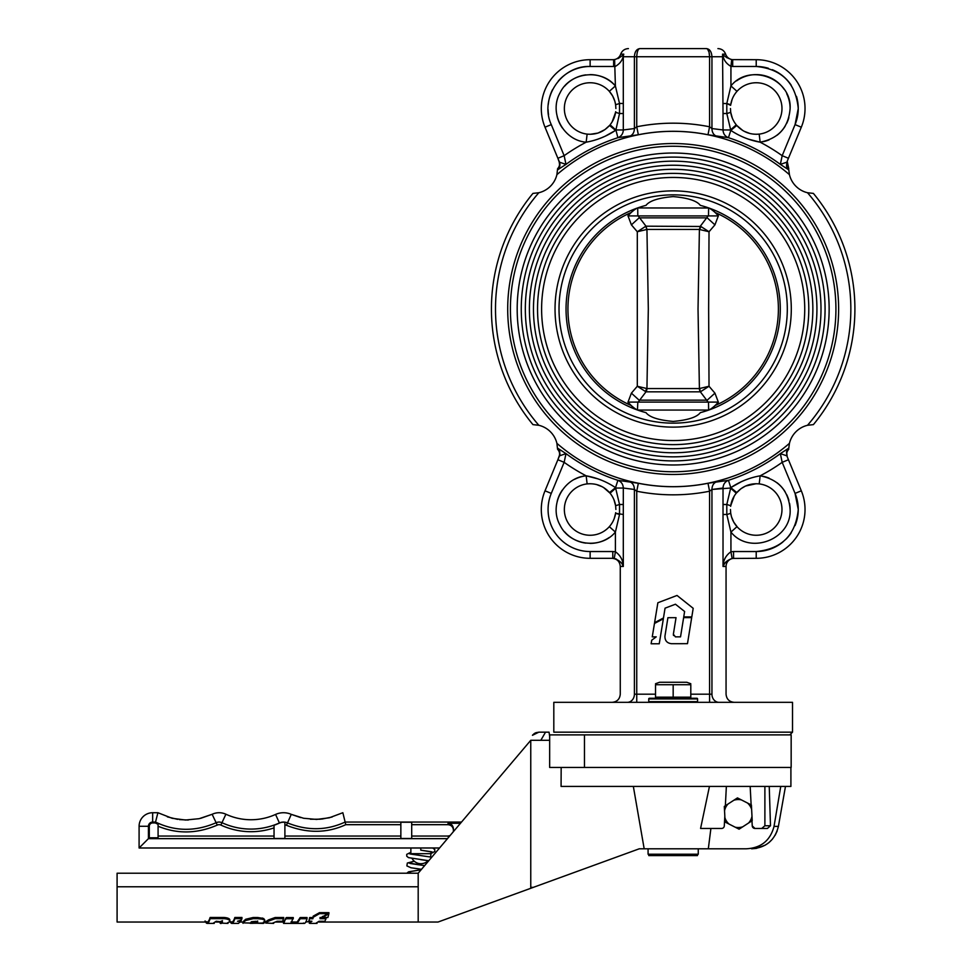 <?xml version="1.0" encoding="UTF-8"?>
<svg xmlns="http://www.w3.org/2000/svg" width="972" height="972" viewBox="0 0 972 972"><rect width="100%" height="100%" fill="white"/><g stroke="black" fill="none" stroke-linecap="round" stroke-linejoin="round"><path stroke-width="1.46" d="M659.247 643.768L663.366 618.775L654.472 623.465L652.261 636.854L656.246 636.854L651.714 640.22L651.131 643.768L659.247 643.768L663.366 618.775L654.472 623.465L652.261 636.854M673.365 634.242L676.038 617.67L667.91 617.694L664.945 636.125C664.836 640.645 667.035 643.172 671.518 643.707L687.483 643.671L691.687 617.609L683.632 617.621L680.534 636.854L675.418 636.867L673.365 634.242L673.523 635.518M664.945 636.125C664.836 640.645 667.023 643.172 671.518 643.707M691.809 616.892L693.194 608.314L677.034 595.459L657.874 602.749L654.593 622.675L663.475 617.961L665.055 608.168L675.455 604.22L684.616 611.497L683.741 616.892L691.809 616.892M677.034 595.459L657.874 602.749L654.593 622.675M665.055 608.168L675.455 604.22M807.513 425.286L813.394 424.618A181.74 181.74 0 0 0 813.394 193.404L807.513 192.735A177.669 177.669 0 0 1 807.513 425.286A24.409 24.409 0 0 0 789.446 443.341A177.669 177.669 0 0 1 556.895 443.341L557.563 449.234L557.551 448.189L558.912 449.744L559.945 453.936L557.879 459.732L559.447 455.953M556.895 443.341A24.409 24.409 0 0 0 538.828 425.286L532.935 424.618A181.74 181.74 0 0 1 532.935 193.404L538.828 192.735A24.409 24.409 0 0 0 556.895 174.668L557.563 168.982L559.775 166.248L559.119 161.267C560.091 164.11 559.568 166.613 557.563 168.776L557.563 168.776M507.7 309.011A165.471 165.471 0 0 1 673.171 143.54A165.471 165.471 0 0 1 838.629 309.011A165.471 165.471 0 0 1 673.171 474.47A165.471 165.471 0 0 1 507.7 309.011M792.52 702.331L553.809 702.331L553.809 732.159L792.52 732.159L792.52 702.331M730.446 509.486L730.713 513.252C731.539 518.404 733.629 522.863 736.995 526.666L730.932 532.085L726.801 514.492L726.801 504.492L730.798 487.628C739.777 481.65 749.558 477.714 760.153 475.818L759.205 483.898A25.77 25.77 0 0 1 765.401 533.567A25.77 25.77 0 0 1 736.995 526.666A25.77 25.77 0 0 0 781.974 509.486A25.77 25.77 0 0 0 759.205 483.898C750.335 483.096 742.863 485.976 736.788 492.549L736.254 493.193C733.253 496.996 731.406 501.151 730.725 505.683L734.249 496.012M723.022 504.492L726.801 504.492L726.801 514.492L723.022 514.492L723.022 488.041L711.941 489.463L730.446 488.041L736.254 493.193L740.883 488.77L745.512 486.049L756.082 483.728M615.896 509.486L615.604 505.683C614.924 501.151 613.077 496.996 610.076 493.193L609.541 492.549C603.466 485.976 595.994 483.096 587.124 483.898L590.259 483.728M603.563 487.507L610.076 493.193C613.077 496.996 614.924 501.151 615.604 505.683L619.529 504.492L619.529 514.492L615.398 532.085C600.878 549.715 569.738 545.79 560.03 525.123C548.706 505.282 563.408 477.556 586.177 475.818C596.772 477.714 606.552 481.65 615.531 487.628L619.529 504.492L615.604 505.683L613.952 499.681M596.431 484.506L602.239 486.753M615.896 108.524L615.604 104.721C614.802 99.606 612.7 95.159 609.335 91.344L612.615 95.936L614.79 101.064M742.839 130.552L736.788 125.461C742.863 132.034 750.335 134.914 759.205 134.112A25.77 25.77 0 0 0 765.401 84.443A25.77 25.77 0 0 0 736.995 91.344C733.629 95.147 731.539 99.606 730.725 104.721L732.147 99.314M733.362 96.617L733.69 95.997M730.446 108.524L730.725 112.327C731.406 116.859 733.253 121.026 736.254 124.817C733.253 121.026 731.406 116.859 730.725 112.327L726.813 113.615M727.08 57.822L726.06 57.069M756.216 59.693L756.216 66.473L732.694 66.473L732.694 59.693L731.722 59.632L756.216 59.693A48.831 48.831 0 0 1 801.317 127.198L786.822 162.19L786.567 166.248L788.79 169.893L780.358 164.39L782.181 155.69L795.06 124.61L798.255 108.524C795.764 82.984 781.743 68.963 756.216 66.473A42.039 42.039 0 0 1 768.402 68.283M756.07 134.294L759.181 134.112L760.153 142.191C749.558 140.296 739.777 136.359 730.798 130.394L726.801 113.517L726.801 103.518L726.801 113.517L723.022 113.517L722.573 54.153L725.634 54.153A8.141 8.141 0 0 0 733.35 59.693M619.164 57.883L617.998 58.563M612.98 59.693A8.141 8.141 0 0 0 620.695 54.153L623.769 54.153L623.076 56.741C622.129 60.726 619.577 63.945 615.398 66.375L613.636 66.473L613.636 59.693L614.608 59.632C619.334 57.919 622.226 56.169 623.283 54.383L623.307 103.518L619.516 103.421M795.06 493.399L782.181 462.332L795.06 493.399A42.039 42.039 0 0 1 798.255 509.486L795.06 493.399L801.317 490.811L786.883 455.953L801.317 490.811A48.831 48.831 0 0 1 756.216 558.317L732.11 558.438C726.886 560.467 723.861 563.14 723.022 566.457L724.298 564.1M724.991 563.128L725.865 562.083M734.2 558.317A8.141 8.141 0 0 0 726.06 566.457L723.022 566.457C723.265 560.212 725.902 555.316 730.932 551.768L733.544 551.537L733.544 558.317M614.486 558.487L616.333 559.07M622.396 564.683L623.307 566.457C622.469 563.14 619.443 560.467 614.231 558.438L612.785 558.317L614.231 558.438L615.398 551.768C620.428 555.316 623.064 560.212 623.307 566.457L620.27 566.457C619.784 561.512 617.074 558.803 612.129 558.317M781.974 108.524A25.77 25.77 0 0 0 736.995 91.344L730.932 85.925C749.643 62.512 791.767 78.586 790.115 108.524A33.911 33.911 0 0 0 786.713 93.713M723.059 54.383C724.116 56.169 727.007 57.919 731.722 59.632L730.932 66.375C726.74 63.933 724.176 60.726 723.253 56.741L722.573 54.153L723.253 56.741L711.941 56.741L711.941 128.547L723.022 129.969L723.022 113.517M736.788 125.461L736.254 124.817L736.788 125.461L730.798 130.394L728.441 137.696L707.993 134.744L709.584 126.785L711.941 128.547C712.039 132.556 713.727 135.181 716.996 136.42M749.898 133.504L744.03 131.232M605.167 136.202L615.531 130.394C606.552 136.359 596.772 140.296 586.177 142.191C563.408 140.454 548.706 112.728 560.03 92.899C569.738 72.22 600.878 68.295 615.398 85.925L609.335 91.344A25.77 25.77 0 0 0 564.355 108.524A25.77 25.77 0 0 0 587.124 134.112C595.994 134.914 603.466 132.034 609.541 125.461L604.924 129.616M604.912 129.628L597.974 133.067L590.259 134.294M623.307 103.518L623.307 113.517L619.529 113.517L615.896 129.969L610.076 124.817C613.077 121.026 614.924 116.859 615.604 112.327L612.081 121.998M597.756 478.819L586.177 475.818L587.124 483.898A25.77 25.77 0 0 0 580.928 533.567A25.77 25.77 0 0 0 609.335 526.666C612.7 522.863 614.79 518.404 615.604 513.289L614.195 518.696M612.98 521.393L612.639 522.013M737.42 527.128L733.751 522.134L731.539 516.946M732.694 66.473L730.932 66.375L730.932 85.925L726.801 103.518L723.022 103.518M565.801 454.507L565.983 453.62L559.508 455.832L559.775 451.652L557.539 448.116L565.983 453.62L564.149 462.332L551.282 493.399A42.039 42.039 0 0 0 590.125 551.537L590.125 558.317A48.831 48.831 0 0 1 541.295 509.486A48.831 48.831 0 0 0 590.125 558.317L612.785 558.317L612.785 551.537L615.398 551.768L615.398 532.085L609.335 526.666A25.77 25.77 0 0 1 608.994 527.031A25.77 25.77 0 0 0 609.335 526.666L608.994 527.031M559.447 162.057L545.013 127.198L557.879 158.278L564.149 155.69L551.282 124.61L564.149 155.69L565.983 164.39L557.539 169.893L559.775 166.358L559.508 162.19L565.983 164.39L559.508 162.19L557.879 158.278L559.945 164.074L559.775 166.248L557.551 169.833M556.895 174.668A177.669 177.669 0 0 1 789.446 174.668L788.79 169.893L786.555 166.358L786.822 162.19L780.358 164.39A180.002 180.002 0 0 0 728.441 137.696C725.015 136.323 723.217 133.747 723.022 129.969L730.446 129.969L736.254 124.817M707.993 134.744A177.706 177.706 0 0 0 638.337 134.744L617.9 137.696A180.002 180.002 0 0 0 565.983 164.39M807.513 192.735A24.409 24.409 0 0 1 789.446 174.668M538.828 425.286A177.669 177.669 0 0 1 538.828 192.735M789.446 443.341L788.79 448.116L786.555 451.652L786.822 455.832L780.358 453.62L786.822 455.832L788.45 459.732L782.181 462.332L780.358 453.62L788.79 448.116L786.567 451.761L787.211 456.743C786.251 453.9 786.773 451.397 788.778 449.234M565.983 453.62A180.002 180.002 0 0 0 617.9 480.314L638.337 483.266A177.706 177.706 0 0 0 707.993 483.266L728.441 480.314A180.002 180.002 0 0 0 780.358 453.62M716.996 481.59C713.727 482.829 712.039 485.453 711.941 489.463L709.584 491.225A185.822 185.822 0 0 1 636.745 491.225L634.4 489.463L623.307 488.041L623.307 504.492L619.529 504.492L619.529 514.492L615.604 513.289L623.307 514.492L623.307 566.457M623.307 113.517L623.307 129.969L634.4 128.547L636.745 126.785A185.822 185.822 0 0 1 709.584 126.785L709.584 56.741C709.39 51.71 708.333 49.001 706.389 48.6L639.941 48.6C624.607 48.6 624.607 48.6 639.941 48.6L706.389 48.6C721.722 48.6 721.722 48.6 706.389 48.6C709.742 48.989 711.589 51.698 711.941 56.741L636.745 56.741C637.037 51.516 638.094 48.794 639.941 48.6C638.094 48.794 637.037 51.516 636.745 56.741L636.745 126.785L638.337 134.744M558.973 457.095L557.879 459.732L564.149 462.332A188.131 188.131 0 0 0 586.177 475.818A33.911 33.911 0 0 0 574.501 479.39M551.282 493.399L545.013 490.811A48.831 48.831 0 0 0 541.295 509.486A48.831 48.831 0 0 1 545.013 490.811L557.879 459.732M558.293 81.053A42.039 42.039 0 0 1 590.125 66.473C561.306 65.282 539.156 98.439 551.282 124.61L545.013 127.198A48.831 48.831 0 0 1 590.125 59.693L613.636 59.693M787.356 160.915L788.45 158.278L782.181 155.69A188.131 188.131 0 0 0 760.153 142.191L748.574 139.19M706.389 48.6L707.069 48.782M707.604 49.195L709.038 52.136L709.584 56.741M629.334 136.42C632.614 135.181 634.291 132.556 634.4 128.547L634.4 56.741C634.74 51.698 636.587 48.989 639.941 48.6M781.5 158.8L781.184 160.271M780.929 161.498L780.71 162.628M780.528 163.503L780.358 164.39M597.756 139.19L601.461 137.793M601.765 137.672L604.985 136.287M565.801 163.503L565.631 162.628M565.4 161.498L565.145 160.271M615.604 112.327L619.529 113.517L619.529 103.518L619.529 113.517L615.604 112.327L613.952 118.341L615.701 111.683M589.98 74.613A33.911 33.911 0 0 1 615.398 85.925L619.529 103.518L615.604 104.721L614.948 101.61M615.896 129.969L617.9 137.696C621.315 136.323 623.113 133.747 623.307 129.969L615.896 129.969M690.8 694.19L709.584 694.19L709.584 491.225L707.993 483.266M629.334 481.59C632.614 482.829 634.291 485.453 634.4 489.463L634.4 694.19C615.628 694.19 615.628 694.19 634.4 694.19L636.745 694.19L636.745 491.225L638.337 483.266M731.381 516.399L730.725 513.289L726.813 514.601M780.528 454.507L780.71 455.382M780.929 456.512L781.184 457.739M781.524 459.294L781.646 459.902M748.574 478.819L744.868 480.217M744.564 480.338L741.357 481.723M741.162 481.82L730.798 487.628L728.441 480.314C725.015 481.687 723.217 484.263 723.022 488.041M564.829 459.209L565.145 457.739M565.4 456.512L565.631 455.382M782.181 462.332A188.131 188.131 0 0 1 760.153 475.818C778.633 479.488 788.62 490.714 790.115 509.486C791.767 539.424 749.643 555.498 730.932 532.085L730.932 551.768L732.11 558.438M736.788 492.549L730.798 487.628M613.672 489.888L615.896 488.041L623.307 488.041C623.113 484.263 621.315 481.687 617.9 480.314L615.531 487.628L609.541 492.549M615.896 488.041L610.076 493.193M609.845 492.379L613.344 489.511M609.335 91.344A25.77 25.77 0 0 0 564.355 108.524A25.77 25.77 0 0 0 587.124 134.112L586.177 142.191A188.131 188.131 0 0 0 564.149 155.69M609.541 125.461L615.531 130.394M736.497 125.631L732.985 128.498M732.657 128.122L730.446 129.969M615.398 85.925L614.608 59.632M787.211 161.267L788.778 168.776M786.883 455.953L786.567 451.761L788.79 448.189M559.921 454.155L559.593 455.576M557.563 449.234C559.568 451.397 560.091 453.9 559.119 456.743M708.612 410.05L708.515 402.59L700.35 391.825A5.431 4.775 90 0 1 699.403 388.569L698.03 309.06L699.403 229.441L700.35 226.184L708.515 215.42L708.612 207.959C711.176 208.968 714.42 211.568 718.381 215.735L714.942 224.86L709.025 231.749L708.637 309.011L709.025 386.261L714.942 393.15L718.381 402.274C714.432 406.442 711.176 409.042 708.612 410.05L637.717 410.05C635.166 409.042 631.909 406.454 627.961 402.274L631.399 393.15L637.304 386.261L637.304 231.749L631.399 224.86L627.961 215.735C631.909 211.568 635.153 208.968 637.717 207.959L637.814 215.42L645.979 226.184L646.939 229.441L648.312 308.95L646.939 388.569A5.431 4.775 -90 0 1 645.979 391.825L637.814 402.59L637.438 410.014M708.904 207.996L637.717 207.959M712.002 408.872L715.088 405.531A105.243 105.243 0 0 0 715.088 212.479L718.381 215.735M715.088 212.479L712.002 209.15M712.998 210.693L711.698 209.624M714.797 405.822L715.586 405.045M718.381 402.274L715.088 405.531M631.533 212.188L630.755 212.965M634.327 209.15L631.241 212.479A105.243 105.243 0 0 0 631.241 405.531L627.961 402.274M631.241 405.531L634.327 408.872M633.331 407.317L634.631 408.386M627.961 215.735L631.241 212.479M627.961 402.092L718.369 402.092M631.399 393.15L639.102 400.148L707.227 400.148L714.942 393.15M700.861 391.534L709.025 386.261L699.67 388.496L700.35 391.825L645.979 391.825L637.304 386.261L646.659 388.496L645.469 391.534M699.67 229.514L709.025 231.749L700.861 226.476L699.67 229.514M645.469 226.476L637.304 231.749L646.659 229.514L645.979 226.184L700.861 226.476M631.399 224.86L639.102 217.862L707.227 217.862L714.942 224.86M627.961 215.918L718.369 215.918M556.421 878.955L544.952 883.135L556.421 878.955M549.654 740.299L530.761 740.299L530.761 887.339L533.397 887.339L530.761 888.299L639.26 848.799L746.107 848.799C760.954 848.094 770.261 840.622 774.028 826.394L778.402 826.394L785.473 786.421L778.402 826.394C774.891 840.318 765.948 847.791 751.599 848.799L756.313 848.398L765.207 845.166M476.122 908.176L474.117 908.905L476.122 908.176M410.864 847.985L139.093 847.985L439.551 847.985L420.779 847.985L420.779 850.16L420.779 847.985L410.864 847.985L410.864 853.683A10.036 10.036 0 0 0 410.877 854.121M549.654 736.217L549.046 732.159L545.535 732.159L540.833 740.299M139.093 847.985L139.093 826.285L139.093 847.985L149.299 837.779L158.084 837.779L158.084 824.305L155.301 822.932L152.653 822.932A3.353 3.353 0 0 0 149.299 826.285L148.424 826.285A4.228 4.228 0 0 1 152.653 822.057L155.532 822.057L155.301 822.932M448.505 837.427L448.019 836.042L411.703 836.042M400.853 836.042L284.893 836.042M274.043 836.042L158.084 836.042M274.043 827.877A71.624 71.624 0 0 1 220.875 825.07A4.253 4.253 0 0 0 217.266 825.094C197.097 833.806 177.366 834.183 158.084 826.224M149.299 837.779L149.299 826.285M148.424 838.654L447.46 838.654L148.424 838.654L148.424 826.285L139.093 826.285A13.559 13.559 0 0 1 152.653 812.726L157.914 812.726L155.532 822.057C175.057 831.497 195.263 831.716 216.136 822.725L217.266 825.094M453.45 830.295C453.11 826.905 451.3 825.034 448.019 824.681L411.703 824.681M448.019 836.042L450 835.653M453.292 831.765L453.45 830.428M400.853 824.681L345.765 824.681C327.078 833.283 307.31 833.49 286.448 825.301A7.314 7.314 0 0 0 284.893 824.815M152.653 822.932L152.653 812.726L157.914 812.726L172.141 818.29L185.53 820.028L199.175 818.679L212.139 814.293A16.208 16.208 0 0 1 225.893 814.22A59.681 59.681 0 0 0 275.562 814.439A19.27 19.27 0 0 1 291.272 814.366L303.641 818.266L316.593 819.42L329.289 817.792L342.849 812.726L345.133 822.057L461.518 822.057M460.461 823.296L448.019 823.296C451.3 823.649 453.11 825.532 453.45 828.909L453.45 831.582M220.875 825.07L221.968 822.701A6.877 6.877 0 0 0 216.136 822.725L212.139 814.293A16.208 16.208 0 0 1 225.893 814.22A16.208 16.208 0 0 0 212.139 814.293A16.208 16.208 0 0 1 225.893 814.22L221.968 822.701A69.012 69.012 0 0 0 279.401 822.944A9.939 9.939 0 0 1 287.505 822.907C307.371 830.914 326.58 830.623 345.133 822.057L345.765 824.681M279.462 823.077A9.793 9.793 0 0 1 282.974 822.227L284.031 822.227A9.793 9.793 0 0 1 284.893 822.312L284.893 838.496L274.043 838.496L274.043 825.264A69.158 69.158 0 0 0 279.462 823.077L275.562 814.439A19.27 19.27 0 0 1 291.272 814.366L286.448 825.301M532.449 735.294L538.865 732.159L545.535 732.159M538.865 732.159L535.973 732.694M535.438 732.924L534.758 733.277M534.636 733.35L533.798 733.933M532.996 734.662L532.462 735.282M411.703 822.227L400.853 822.227L400.853 838.496L411.703 838.496L411.703 822.227M411.229 873.221L408.957 871.823L421.095 869.794M410.062 863.464L420.755 865.08L408.726 862.942L414.23 861.192L407.329 863.039L406.867 865.906L411.022 867.777L419.819 869.029M410.062 853.963L420.755 855.579L408.969 853.598L410.864 852.274L406.721 854.364L406.782 856.259L408.507 857.632L428.761 860.73M421.556 869.247L420.755 869.15L421.556 869.247M418.069 864.74L420.791 864.4M430.936 853.428L432.977 852.578L432.455 852.092L420.779 850.16L431.495 851.776M724.905 817.707L724.31 806.432L733.775 800.284A13.997 13.997 0 0 1 741.344 799.883L751.405 805.01L752.219 820.647L739.085 829.177L729.036 824.062A13.997 13.997 0 0 1 724.905 817.707L725.136 822.069L729.036 824.062M741.344 799.883L737.444 797.903L733.775 800.284M751.988 816.286A13.997 13.997 0 0 1 748.549 823.029M747.504 803.03A13.997 13.997 0 0 1 751.635 809.384M724.541 810.806A13.997 13.997 0 0 1 727.979 804.051M742.754 826.795A13.997 13.997 0 0 1 735.184 827.196M648.081 848.799L648.081 854.23L698.261 854.23L698.261 848.799M697.446 854.23L697.446 855.591L648.786 855.591L648.786 854.23M672.563 854.23L672.563 855.591M697.556 854.23L697.446 855.591M690.8 683.729L686.73 682.259L659.599 682.259L655.529 683.729M655.529 684.725L690.8 684.725L690.8 697.167L655.529 697.167L655.529 684.725M673.171 697.167L673.171 684.725M673.171 734.881L791.159 734.881L791.159 767.43L584.476 767.43L584.476 734.881L673.171 734.881M584.476 734.881L549.654 734.881L549.654 767.43L790.904 767.43L790.904 786.421L561.075 786.421L561.172 767.43M673.171 196.587C687.812 197.875 696.863 200.803 700.314 205.359A107.151 107.151 0 0 1 700.314 412.65C696.875 417.195 687.824 420.123 673.171 421.423C658.518 420.135 649.478 417.207 646.016 412.65A107.151 107.151 0 0 1 646.016 205.359C649.454 200.815 658.506 197.887 673.171 196.587M835.92 309.011A162.749 162.749 0 0 1 673.171 471.76A162.749 162.749 0 0 1 510.409 309.011A162.749 162.749 0 0 1 673.171 146.25A162.749 162.749 0 0 1 835.92 309.011M825.07 309.011A151.899 151.899 0 0 1 673.171 460.91A151.899 151.899 0 0 1 521.259 309.011A151.899 151.899 0 0 1 673.171 157.1A151.899 151.899 0 0 1 825.07 309.011M829.14 309.011A155.97 155.97 0 0 1 673.171 464.981A155.97 155.97 0 0 1 517.189 309.011A155.97 155.97 0 0 1 673.171 153.029A155.97 155.97 0 0 1 829.14 309.011M525.33 309.011A147.829 147.829 0 0 1 673.171 161.17A147.829 147.829 0 0 1 821 309.011A147.829 147.829 0 0 1 673.171 456.84A147.829 147.829 0 0 1 525.33 309.011M816.93 309.011A143.771 143.771 0 0 1 673.171 452.77A143.771 143.771 0 0 1 529.4 309.011A143.771 143.771 0 0 1 673.171 165.24A143.771 143.771 0 0 1 816.93 309.011M533.47 309.011A139.701 139.701 0 0 1 673.171 169.31A139.701 139.701 0 0 1 812.859 309.011A139.701 139.701 0 0 1 673.171 448.7A139.701 139.701 0 0 1 533.47 309.011M808.789 309.011A135.63 135.63 0 0 1 673.171 444.629A135.63 135.63 0 0 1 537.54 309.011A135.63 135.63 0 0 1 673.171 173.38A135.63 135.63 0 0 1 808.789 309.011M541.611 309.011A131.56 131.56 0 0 1 673.171 177.451A131.56 131.56 0 0 1 804.731 309.011A131.56 131.56 0 0 1 673.171 440.559A131.56 131.56 0 0 1 541.611 309.011M697.58 698.941L648.749 698.941A0.68 0.68 0 0 1 649.43 698.261L696.9 698.261A0.68 0.68 0 0 1 697.58 698.941L697.58 701.65A0.68 0.68 0 0 1 696.9 702.331M648.749 698.941L648.749 701.65L697.58 701.65M649.43 702.331A0.68 0.68 0 0 1 648.749 701.65M633.343 786.421L644.181 848.799M328.001 913.218L328.901 912.623L328.901 913.619L327.892 917.483L322.655 917.483L328.901 913.619M305.743 922.039L311.149 921.249M309.278 921.845L309.278 923.193L311.915 921.249L308.829 921.055L309.728 917.544L312.875 917.556L313.178 916.159L319.545 912.647L328.001 912.659L328.001 913.656L320.201 918.078L320.007 918.686L326.033 918.71L324.83 921.298L319.047 921.274L316.228 923.036M320.007 917.507L326.033 917.532L326.033 918.71M291.005 921.942L297.14 922.027L300.239 917.532L307.043 917.519L307.043 918.698C305.876 922.695 304.686 924.141 303.483 923.023M285.853 917.981L283.824 923.351L283.666 921.93L286.461 917.544L293.313 917.58L291.005 923.291L292.378 923.388L297.14 923.388L300.239 918.71L307.043 918.698M266.498 922.039L264.688 922.039M273.642 923.4L265.708 923.048L265.708 921.699L268.588 919.864L275.185 917.495L283.727 917.483L282.718 921.286L277.093 921.286L272.828 923.036M214.229 923.4L207.182 923.4L206.392 921.723C207.656 922.72 208.907 921.298 210.134 917.471L224.119 917.471C228.019 917.823 229.939 918.734 229.866 920.192L229.866 921.48L227.217 923.072M227.995 923.4L220.109 923.072L220.109 921.723L222.479 920.678M238.468 923.4L231.846 923.4L231.202 921.845C232.454 922.574 233.669 921.116 234.86 917.459L241.979 917.471L241.457 920.132L237.484 921.274L240.971 921.274L238.31 923.4M243.049 922.039L245.612 919.281L253.23 917.483L257.811 917.507L263.679 918.504L264.809 920.144L263.995 923.121L250.156 923.315L262.464 923.048M418.191 886.78L117.09 886.78L117.09 873.221L418.191 873.221L418.191 922.039L318.646 922.039M117.09 886.78L117.09 922.039L207.17 922.039M709.451 786.421L700.581 828.46L721.589 828.46A2.709 2.709 0 0 0 724.298 825.884L724.286 826.006M726.363 786.421L725.355 805.752M724.82 816.006L724.298 825.884M780.759 786.421L774.028 826.394M710.897 828.46L708.321 848.799L746.107 848.799M769.241 786.421L770.492 825.75L767.406 828.46L761.72 828.46L764.891 825.75L770.492 825.75M761.72 828.46L754.952 828.46L752.243 825.884A2.709 2.709 0 0 0 754.952 828.46L767.406 828.46M750.165 786.421L751.137 804.877L750.165 786.421M751.976 820.818L752.243 825.884L751.976 820.818M769.083 842.481L772.412 839.164M775.182 835.227L777.163 830.987M530.761 887.339L530.761 888.299L438.032 922.039L544.952 883.135M418.191 922.039L438.056 922.039M418.191 873.221L530.761 740.299M764.891 786.421L764.891 825.75M263.679 918.504L264.809 921.42M262.331 917.993L262.331 919.184L263.679 919.731M257.811 917.507L257.811 918.686L262.331 919.184M253.23 917.483L253.23 918.662L257.811 918.686M245.612 919.281L245.612 920.533L253.23 918.662M244.203 920.411L244.203 921.711L245.612 920.533M243.316 921.529L243.316 922.865L244.203 921.711M263.278 923.4L243.316 922.865M263.473 922.027L263.473 923.376M251.554 922.027L251.554 923.376M251.529 921.687L256.195 921.286L257.641 922.294L250.849 922.294L251.529 921.687M257.641 920.982L257.641 922.294M231.105 921.76L231.202 923.108M230.279 922.039L231.105 923.096M206.295 921.626L206.392 922.975M205.068 920.97L206.295 922.975M234.86 917.459L234.86 918.637L241.979 918.649M231.202 923.193C232.454 923.947 233.681 922.428 234.86 918.637M240.971 919.998L240.971 921.274M210.134 917.471L210.134 918.649L224.119 918.649C228.019 919.026 229.939 919.962 229.866 921.48M224.119 917.471L224.119 918.649M206.392 923.072C207.668 924.093 208.907 922.622 210.134 918.649M220.109 923.072C220.741 923.935 221.531 923.57 222.479 921.978L216.209 921.249L213.451 923.072M275.185 917.495L275.185 918.674L283.727 918.662M268.588 919.864L268.588 921.128L275.185 918.674M265.708 923.048L268.588 921.128M286.461 917.544L286.461 918.722L293.313 918.759M285.853 919.184L286.461 918.722M300.239 917.532L300.239 918.71M299.862 917.847L299.862 919.05M297.14 922.027L297.14 923.388M294.103 922.027L294.103 923.388M292.378 922.027L292.378 923.388M309.266 921.699L309.898 923.4L317.042 923.4M319.545 912.647L319.545 913.631L328.001 913.656M313.178 916.159L313.178 917.289L319.545 913.631M312.875 917.556L312.875 918.747L313.178 917.289M309.728 917.544L309.728 918.722L312.875 918.747M309.57 917.689L309.728 918.722M308.829 921.055L309.57 918.88M322.655 916.341L322.655 917.483M545.013 127.198A48.831 48.831 0 0 1 590.125 59.693L590.125 66.473L613.636 66.473M587.124 483.898A25.77 25.77 0 0 0 580.928 533.567A25.77 25.77 0 0 0 609.335 526.666M790.115 509.486A33.911 33.911 0 0 0 789.556 503.375M788.863 500.349A33.911 33.911 0 0 0 786.676 494.614M785.194 491.893A33.911 33.911 0 0 0 777.053 482.756M769.071 478.115A33.911 33.911 0 0 0 763.202 476.316M784.125 89.278A33.911 33.911 0 0 0 736.654 80.822M772.303 69.68A42.039 42.039 0 0 1 779.556 73.556M779.58 73.568A42.039 42.039 0 0 1 791.159 85.147M796.445 96.313A42.039 42.039 0 0 1 795.06 124.598L801.317 127.198M636.745 702.331L636.745 694.19L655.529 694.19M763.202 141.693A33.911 33.911 0 0 0 769.071 139.895M777.053 135.254A33.911 33.911 0 0 0 785.194 126.117M786.676 123.395A33.911 33.911 0 0 0 788.863 117.661M790.115 108.524C788.62 127.296 778.633 138.522 760.153 142.191M779.556 544.454A42.039 42.039 0 0 1 756.216 551.537C781.743 549.046 795.764 535.025 798.255 509.486A42.039 42.039 0 0 1 798.048 513.605M798.048 513.629A42.039 42.039 0 0 1 795.06 525.573M791.159 532.863A42.039 42.039 0 0 1 785.947 539.217M782.873 541.999A42.039 42.039 0 0 1 779.58 544.442M733.544 551.537L756.216 551.537L756.216 558.317M562.302 490.119A33.911 33.911 0 0 0 557.235 501.224M564.647 531.866A33.911 33.911 0 0 0 585.873 543.129M589.98 543.397A33.911 33.911 0 0 0 609.262 537.48M590.125 551.537L612.785 551.537M723.022 566.457L723.022 514.492M711.941 489.463L711.941 694.19C730.713 694.19 730.713 694.19 711.941 694.19L709.584 694.19L709.584 702.331M623.307 504.492L623.307 514.492M636.745 56.741L623.307 56.741M585.873 74.88A33.911 33.911 0 0 0 564.647 86.144M557.235 116.786A33.911 33.911 0 0 0 562.302 127.903M548.536 114.684A42.039 42.039 0 0 1 548.087 109.557M548.281 104.393A42.039 42.039 0 0 1 552.558 89.631M634.4 694.19A8.141 7.059 -90 0 1 627.341 702.331M718.988 702.331A8.141 7.059 90 0 1 711.941 694.19M730.725 505.683L726.801 504.492L730.725 505.683L732.39 499.669L730.64 506.327M726.801 113.517L730.725 112.327L732.378 118.329M730.64 105.353L726.801 103.518L730.725 104.721L731.381 101.61M699.403 388.569L646.939 388.569M699.403 229.441L646.939 229.441M430.389 856.939A10.036 10.036 0 0 0 430.936 853.683L410.864 853.683M148.424 826.285A4.228 4.228 0 0 1 152.653 822.057M448.019 824.681L448.019 823.296M275.562 814.439A19.27 19.27 0 0 1 291.272 814.366A19.27 19.27 0 0 0 275.562 814.439A59.681 59.681 0 0 1 225.893 814.22M139.093 826.285A13.559 13.559 0 0 1 152.653 812.726M559.022 309.011A114.149 114.149 0 0 1 673.171 194.862A114.149 114.149 0 0 1 787.308 309.011A114.149 114.149 0 0 1 673.171 423.148A114.149 114.149 0 0 1 559.022 309.011M791.293 309.011A118.134 118.134 0 0 1 673.171 427.133A118.134 118.134 0 0 1 555.036 309.011A118.134 118.134 0 0 1 673.171 190.876A118.134 118.134 0 0 1 791.293 309.011M252.72 922.027L252.72 923.376M321.295 912.623L321.295 913.607M789.811 734.881L792.52 732.159M726.06 566.457L726.06 694.19C726.546 699.135 729.255 701.845 734.2 702.331M620.27 566.457L620.27 694.19C619.784 699.135 617.074 701.845 612.129 702.331M725.634 54.153C724.249 50.653 721.686 48.794 717.919 48.6M620.695 54.153C622.08 50.653 624.656 48.794 628.41 48.6M730.725 513.289L730.64 512.657M615.604 505.683L615.701 506.327M615.701 512.657L614.948 516.399M730.725 112.327L730.64 111.683M615.604 104.721L615.701 105.353M786.883 162.057L788.45 158.278M412.079 858.47A10.036 10.036 0 0 0 428.13 860.645M177.621 819.36L167.354 816.857M179.407 819.603L188.276 820.028M200.621 818.351L212.139 814.293M300.615 817.574L291.272 814.366M320.493 819.214L310.396 819.226M321.611 819.117L332.132 817.015M430.936 851.691L430.936 853.683M411.363 873.221L410.062 872.953M428.749 860.742L420.767 859.649M432.698 847.985L434.824 849.601L434.763 851.533L430.936 853.452M419.94 869.928L408.568 871.823L406.782 873.221M420.755 865.08L424.667 865.566M420.767 855.591L431.738 857.219M655.529 698.261L655.529 697.167M690.8 698.261L690.8 697.167M304.26 923.4L283.545 923.4L283.508 922.039L275.234 922.039M242.988 922.039L240.558 922.039M231.846 922.039L229.562 922.039M220.875 922.039L215.808 922.039M242.988 923.327L242.988 921.978"/></g></svg>
